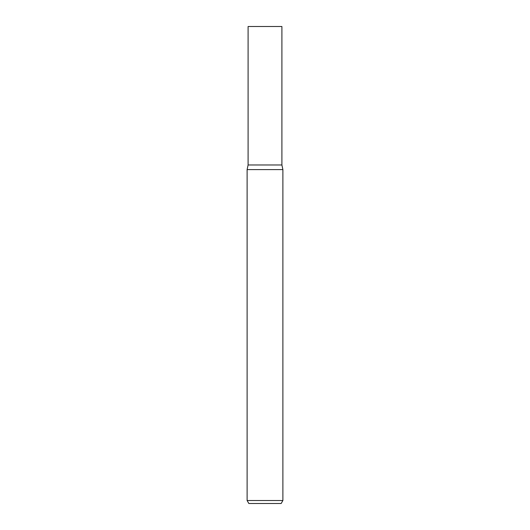<?xml version="1.0" encoding="UTF-8"?>
<svg xmlns="http://www.w3.org/2000/svg" width="530" height="530" viewBox="0 0 530 530"><rect width="100%" height="100%" fill="white"/><g stroke="black" fill="none" stroke-linecap="round" stroke-linejoin="round"><path stroke-width="0.79" d="M265 500.519L282.887 500.519L282.887 169.6L247.112 169.6L247.112 500.519L265 500.519M247.112 500.519L248.835 503.5L281.165 503.5L282.887 500.519M247.112 169.6L248.1 164.982L281.9 164.982L281.9 26.5L248.1 26.5L248.1 164.982L281.9 164.982L282.887 169.6"/></g></svg>
